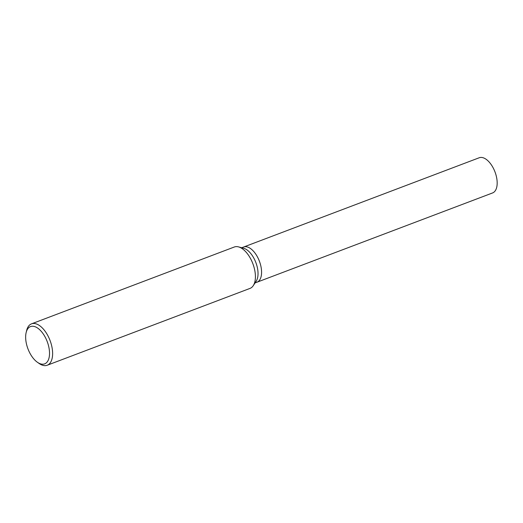 <?xml version="1.0" encoding="UTF-8"?>
<svg xmlns="http://www.w3.org/2000/svg" width="523" height="523" viewBox="0 0 523 523"><rect width="100%" height="100%" fill="white"/><g stroke="black" fill="none" stroke-linecap="round" stroke-linejoin="round"><path stroke-width="0.78" d="M26.15 332.556L26.653 330.477A22.136 11.434 69.2 0 1 31.517 323.842L234.311 247.006A22.136 11.434 69.2 0 1 238.521 246.889L243.672 248.268A18.815 9.721 69.2 0 1 256.858 265.592A18.815 9.721 69.2 0 1 256.172 281.256L253.23 285.702A22.136 11.434 69.2 0 1 249.994 288.408L47.201 365.244A22.136 11.434 69.2 0 1 39.166 363.498L37.408 362.276A19.926 10.29 69.2 0 1 26.889 345.605A19.926 10.29 69.2 0 1 26.15 332.556A19.926 10.29 69.2 0 1 36.577 327.411A19.926 10.29 69.2 0 1 48.279 344.827A19.926 10.29 69.2 0 1 37.408 362.276M241.724 247.745L243.633 247.019A18.815 9.721 69.2 0 1 260.402 264.252A18.815 9.721 69.2 0 1 256.97 282.211L255.061 282.936M238.521 246.889A22.136 11.434 69.2 0 1 254.034 267.273A22.136 11.434 69.2 0 1 253.23 285.702M31.517 323.842A22.136 11.434 69.2 0 1 51.241 344.108A22.136 11.434 69.2 0 1 47.201 365.244M243.698 247L479.231 157.756A18.815 9.721 69.2 0 1 496 174.983A18.815 9.721 69.2 0 1 492.568 192.948L257.035 282.191M260.402 264.252A18.815 9.721 69.2 0 1 256.97 282.211"/></g></svg>
